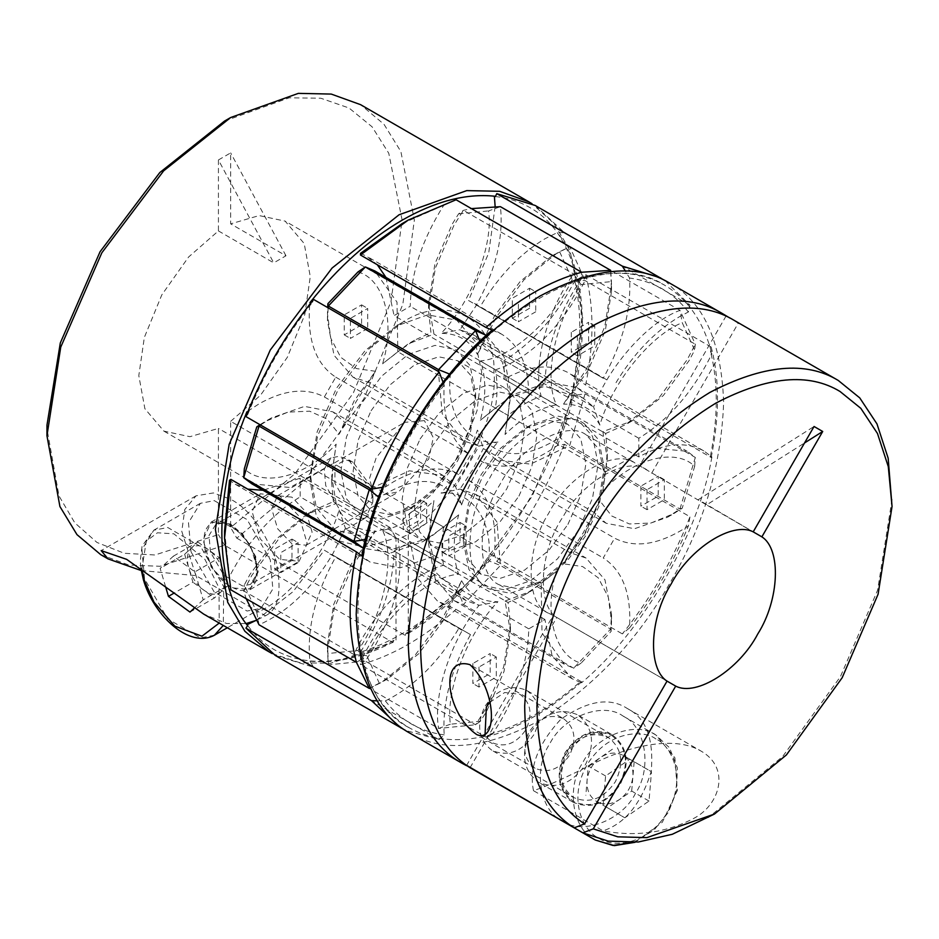 <?xml version="1.0" encoding="UTF-8"?>
<svg xmlns="http://www.w3.org/2000/svg" width="939" height="939" viewBox="0 0 939 939"><rect width="100%" height="100%" fill="white"/><g stroke="black" fill="none" stroke-linecap="round" stroke-linejoin="round"><path stroke-width="0.7" stroke-dasharray="4.7 3.52" d="M564.445 444.276C547.86 486.766 525.312 525.817 496.801 561.428L494.372 554.644C497.588 518.434 488.973 493.609 468.514 480.181L479.935 460.403C501.79 471.401 527.601 466.448 557.355 445.556L564.445 444.276L689.989 516.755C673.404 559.245 650.856 598.296 622.346 633.907L629.517 627.909C631.513 593.953 622.757 570.642 603.237 557.966L614.658 538.188C635.398 548.752 659.964 544.679 688.369 525.957L689.989 516.755M535.101 205.43L564.445 232.708L557.355 232.555L545.125 238.682C519.924 253.683 498.198 276.489 479.935 307.1L603.237 378.288C622.757 343.075 631.513 309.647 629.517 278.014L625.433 271.089M313.591 299.435L312.605 302.147L309.905 302.687C306.689 338.909 315.304 363.733 335.763 377.161L324.342 396.939C306.079 387.408 284.353 389.685 259.141 403.793L246.922 411.775L247.802 414.381L245.948 416.599M256.206 620.303L293.179 591.558L324.342 550.231L335.763 556.827C315.304 593.871 306.689 628.649 309.905 661.15L313.591 667.206L275.291 655.445M309.905 661.15C336.491 663.861 365.189 656.995 396.012 640.574L396.012 538.035L364.086 547.179L335.211 539.96L316.302 516.004L310.281 481.707L310.328 478.139L317.64 435.86L338.275 389.298L368.945 348.921L402.138 322.593C446.647 292.51 496.262 319.272 493.949 372.126C499.231 420.296 452.927 506.133 408.265 530.969L402.138 520.347L230.665 421.341L230.665 527.542L236.792 538.153L303.332 482.564L363.78 399.028L402.819 304.342L414.357 220.078L400.871 151.543L383.981 124.265L360.576 104.663M272.263 653.614L299.87 662.723L330.352 663.321L392.948 642.464L393.887 640.339L396.012 640.574M224.538 121.072L289.294 97.797L320.809 98.231L349.038 108.008L372.102 126.824L388.769 153.268L402.115 220.078L391.011 301.489L353.322 392.983L294.952 473.749L230.665 527.542M402.138 520.347L432.574 493.562L459.793 454.453L477.024 410.754L481.695 372.126L475.099 341.256L456.636 320.129L427.632 314.858L396.012 326.138L365.083 350.658L336.479 388.265L317.206 431.635L310.281 474.629L316.373 507.764L335.387 530.136L361.456 535.688L389.885 527.413L396.012 538.035M291.912 497.142L277.615 495.722L271.7 508.809L277.615 528.727L291.912 543.81L306.196 545.23L312.112 532.143L306.196 512.225L291.912 497.142M424.428 420.637L404.756 422.327L376.163 457.798L369.45 478.608L374.356 496.215L398.641 491.86L428.724 459.03L433.29 437.621L424.428 420.637M230.665 524.009L211.181 522.084L203.106 539.925L211.181 567.086L230.665 587.65L250.15 589.586L258.225 571.745L250.15 544.585L230.665 524.009M279.658 495.733L260.173 493.797L252.098 511.638L260.173 538.798L279.658 559.374L299.142 561.299L307.217 543.458L299.142 516.297L279.658 495.733M265.444 615.761C278.836 609.305 282.322 590.784 275.89 560.196C263.894 529.068 248.812 508.75 230.665 499.266L213.411 492.928L196.028 495.827L184.783 509.513L181.779 531.333L195.887 575.607L265.444 615.761L256.253 620.362M246.053 623.578L226.51 623.461L203.657 614.083M218.423 230.924L273.73 262.861L218.423 159.959L218.423 230.924L188.598 257.016L161.79 294.905L144.336 337.453L138.808 375.635L144.876 408.711L163.926 431.142L189.936 436.694L218.423 428.419L218.423 534.62L154.923 554.984L124.277 553.282L96.999 542.472L74.838 522.894L58.993 495.945L46.95 428.665M389.885 527.413L218.423 428.419M218.423 159.959L230.665 152.893L230.665 223.858L285.984 255.784L273.73 262.861M324.342 396.939L459.065 474.723C440.802 465.192 419.076 467.469 393.875 481.578L385.354 486.942L382.455 487.318M665.152 280.702L689.989 305.198L688.369 311.994L679.859 316.466C654.647 331.467 632.921 354.273 614.658 384.884M313.591 667.206L439.135 739.686L405.507 730.436M564.445 232.708L689.989 305.198M496.801 561.428L622.346 633.907M141.249 570.56L195.887 575.607M236.792 538.153L405.202 635.386L471.742 579.786L532.19 496.25L571.229 401.563L582.767 317.312L570.043 250.549L554.127 223.599L532.002 203.728M100.755 554.679L128.772 565.02L160.029 566.287L224.538 545.23L392.948 642.464M405.202 635.386L406.059 633.309L408.265 633.496L408.265 530.969M408.265 633.496C439.088 614.341 467.786 588.06 494.372 554.644M557.355 445.556C590.784 365.705 590.784 273.801 557.355 232.555M479.935 307.1L468.514 300.503L488.726 252.861L495.135 206.474M479.935 460.403L614.658 538.188M468.514 480.181L603.237 557.966M468.514 300.503L603.237 378.288M335.763 377.161L470.486 454.934L459.065 474.723M443.091 382.29L444.217 384.99C442.21 418.947 450.966 442.269 470.486 454.934M335.763 556.827L470.486 634.611C450.966 669.824 442.21 703.252 444.217 734.897L439.135 739.686M324.342 550.231L470.486 634.611M377.314 700.834L385.354 700.905C413.759 686.82 438.325 662.523 459.065 628.015M224.538 545.23L218.423 534.62M629.517 627.909C653.79 596.617 673.404 562.625 688.369 525.957M688.369 311.994C673.404 292.604 653.79 281.277 629.517 278.014M444.217 384.99C419.944 416.282 400.319 450.274 385.354 486.942M385.354 700.905C400.319 720.295 419.944 731.622 444.217 734.897M230.665 421.341L260.49 395.26L287.299 357.36L304.741 314.811L310.281 276.641L304.213 243.565L285.163 221.135L259.152 215.583L230.665 223.858M285.984 255.784L230.665 152.893M711.187 457.504C719.614 415.813 719.614 379.004 711.187 347.043L710.577 351.867L711.915 353.839C693.146 391.669 668.779 419.815 638.813 438.267L638.813 456.917C664.014 443.079 685.67 441.06 703.769 450.884L711.915 456.929L710.412 456.389L711.187 457.504L585.643 385.025C594.07 343.334 594.07 306.525 585.643 274.564L574.785 280.925C556.111 316.537 532.554 343.052 504.09 360.482L504.09 379.133C529.291 365.294 550.935 363.287 569.034 373.1L585.643 385.025M485.968 737.127C517.859 728.441 549.749 710.037 581.628 681.89L580.279 681.784L581.499 682.817L572.191 678.78L552.085 655.727L544.937 619.505L528.786 628.837C527.788 664.014 515.605 699.191 492.224 734.357L489.853 734.181L485.968 737.127L360.435 664.636C392.314 655.962 424.205 637.558 456.084 609.411L437.457 600.995L417.386 578.001L410.214 541.733L394.063 551.052C393.206 584.41 382.02 618.085 360.517 652.053L360.435 664.636M356.421 662.324L361.808 659.061C380.577 621.231 404.944 593.084 434.91 574.633L434.91 555.982L399.979 567.907L369.966 562.027L361.808 555.97M492.224 330.094L501.543 334.12C519.091 344.895 528.176 364.649 528.786 393.394L544.937 384.063C545.935 348.885 558.118 313.72 581.499 278.543L581.628 272.24L573.647 273.977L463.408 210.336L454.042 225.125L435.356 268.049L428.583 310.786L430.942 332.652L414.381 340.282L397.831 351.773L397.009 302.135L374.731 270.913M581.499 278.543C613.437 269.716 641.149 271.934 664.601 285.198L664.601 285.198C687.817 298.884 703.593 321.76 711.915 353.839M492.224 734.357C460.286 743.183 432.586 740.965 409.122 727.713C385.906 714.016 370.13 691.139 361.808 659.061M584.492 423.947C563.06 406.657 510.663 436.905 489.231 478.949C463.537 518.539 463.537 579.034 489.231 588.953L510.112 593.284L536.862 584.234L563.623 562.391L584.492 533.951L598.683 501.649L604.223 467.563L598.683 439.863L584.492 423.947M499.689 584.985C476.319 575.971 476.319 520.981 499.689 484.982C519.173 446.764 566.804 419.264 586.288 434.98L599.188 449.452L604.223 474.629L599.188 505.628L586.288 534.984L567.309 560.841L542.988 580.701L518.668 588.929L499.689 584.985L548.681 613.273C525.312 604.258 525.312 549.256 548.681 513.269C568.165 475.04 615.796 447.551 635.28 463.267L706.562 504.924L804.523 442.973M563.658 718.758L563.658 718.758C574.926 727.373 576.91 739.509 569.574 755.179C559.667 769.358 548.165 773.724 535.077 768.255L535.077 768.255C523.798 759.651 521.826 747.514 529.15 731.845C539.056 717.654 550.559 713.3 563.658 718.758L469.946 664.659M612.158 734.756L612.158 734.756C627.534 746.505 630.222 763.055 620.221 784.417C606.723 803.761 591.042 809.711 573.177 802.258L573.177 802.258C557.801 790.521 555.113 773.959 565.114 752.597C578.612 733.253 594.293 727.314 612.158 734.756L577.508 714.755C592.885 726.504 595.584 743.054 585.584 764.416C572.074 783.76 556.393 789.711 538.54 782.257L538.54 782.257C523.152 770.52 520.464 753.958 530.465 732.596C543.974 713.253 559.656 707.313 577.508 714.755M533.493 790.697C528.786 767.926 537.871 744.134 560.759 719.333C587.579 700.588 609.763 696.984 627.311 708.511L627.311 708.511C646.055 717.936 654.025 738.946 651.208 771.553C641.173 803.772 625.116 823.538 603.038 830.851L533.493 790.697C547.46 785.99 568.447 776.459 596.476 762.081C623.872 748.899 671.948 733.864 700.881 750.989C730.765 767.809 720.225 804.77 693.675 818.456C665.892 832.834 635.68 836.966 603.038 830.851M702.642 502.165L753.207 531.861L706.562 504.924M466.472 765.649L553.224 615.397L667.042 681.115L556.815 617.475C536.345 604.81 539.737 550.794 563.142 516.614C583.283 480.158 628.484 455.368 647.534 470.345M553.224 615.397L548.681 613.273M528.786 393.394L394.063 315.61L410.214 306.278C411.071 272.92 422.257 239.257 443.76 205.277L456.084 199.761M360.517 253.342L366.82 256.335L377.29 264.728M385.952 277.392L394.063 315.61M669.836 283.214C703.428 301.583 721.375 341.233 723.64 402.15C721.375 465.697 703.428 526.051 669.836 583.225C637.123 640.903 593.824 686.62 539.925 720.354C486.026 748.853 442.727 753.137 410.014 733.23L462.07 763.278M651.643 473.221L738.394 322.957L729.732 317.957M892.05 499.384L877.589 590.232L840.393 676.69L782.703 756.494L708.335 817.587M581.628 681.89L456.084 609.411M711.187 347.043L585.643 274.564M501.543 334.12L366.82 256.335M703.769 450.884L569.034 373.1M711.915 456.929C698.452 534.784 642.194 632.217 581.499 682.817M409.122 727.713L409.122 727.713C341.045 693.381 340.024 550.935 411.153 432.832C478.068 313.016 601.124 243.647 664.601 285.198M434.91 555.982L300.187 478.197L263.037 490.287M247.743 489.125L235.231 484.242L229.492 480.287M434.91 574.633L300.187 496.848L300.187 478.197M230.877 589.845L229.492 576.405C248.154 540.794 271.723 514.279 300.187 496.848M544.937 384.063L410.214 306.278M638.813 456.917L504.09 379.133M638.813 438.267L504.09 360.482M528.786 628.837L394.063 551.052M544.937 619.505L410.214 541.733M470.063 767.726L556.815 617.475M229.492 576.405L224.538 531.204M402.138 223.599L443.76 205.277M574.785 280.925C581.37 309.166 581.37 341.209 574.785 377.055M443.76 604C416.012 627.616 388.265 643.638 360.517 652.053M697.9 499.924L814.054 426.482M726.14 315.891L639.389 466.143M611.723 735.507C626.806 746.963 629.435 763.149 619.611 784.065C606.418 803.033 591.089 808.843 573.612 801.507C558.529 790.051 555.888 773.865 565.724 752.949C578.917 733.993 594.246 728.171 611.723 735.507M526.756 690.458L526.756 690.458C540.43 700.893 542.824 715.612 533.939 734.603C521.931 751.787 507.987 757.08 492.118 750.461L492.118 750.461C478.444 740.026 476.05 725.307 484.947 706.316C496.942 689.12 510.886 683.838 526.756 690.458L608.261 737.502C592.38 730.882 578.447 736.176 566.44 753.371C557.555 772.363 559.937 787.07 573.612 797.504C589.492 804.136 603.425 798.843 615.432 781.647C624.318 762.656 621.923 747.949 608.261 737.502L608.261 737.502C579.222 717.044 541.369 782.598 573.612 797.504L492.118 750.461M489.583 702.466L504.736 692.513L520.006 694.355C531.005 702.759 532.929 714.602 525.781 729.896C516.121 743.735 504.9 747.984 492.118 742.655L485.017 735.46M562.355 821.015C582.203 835.604 622.451 820.346 635.539 793.255C652.452 768.384 645.539 725.906 622.98 716.011L622.98 716.011C603.12 701.41 562.884 716.68 549.796 743.758C532.883 768.63 539.784 811.108 562.355 821.015M629.752 759.205L623.285 755.472C616.019 751.693 608.366 752.397 600.35 757.585C592.591 763.348 588.154 771.025 587.051 780.626C586.57 790.169 589.774 797.141 596.688 801.542L624.869 817.81L649.025 801.049L651.466 771.741L629.752 759.205L605.596 775.978L603.155 805.275M649.025 801.049L631.701 791.049L619.623 799.429L607.545 807.81L624.869 817.81M607.545 807.81L596.688 801.542C603.965 805.322 611.606 804.617 619.623 799.429C627.381 793.666 631.818 785.99 632.921 776.4L634.142 761.74L651.466 771.741M605.596 775.978L588.272 765.978L585.83 795.274M612.428 749.205L588.272 765.978M631.701 791.049L632.921 776.4C633.414 766.858 630.198 759.886 623.285 755.472L634.142 761.74M255.572 558.329C247.802 537.214 236.065 524.819 220.383 521.133C205.981 521.791 201.11 532.53 205.758 553.341C213.54 574.457 225.266 586.852 240.959 590.525C255.361 589.868 260.232 579.14 255.572 558.329M371.011 490.146L348.369 459.594L339.014 456.342L331.044 457.88L324.26 468.937L325.727 485.604L338.979 508.574L357.724 519.42L365.694 517.882L372.865 502.025L371.011 490.146M371.375 486.954L353.146 462.352L345.611 459.734L334.93 465.873L334.918 483.292L345.587 501.79L360.67 510.511L372.865 496.508L371.375 486.954M191.051 551.862L188.481 522.683L200.359 503.327L214.303 500.64L247.11 519.607L270.291 559.808L272.85 588.988L260.983 608.331L247.039 611.031L214.233 592.051L191.051 551.862M165.628 586.863L160.146 568.4L173.386 556.158L194.913 571.874L203.2 599.845L227.696 585.701L223.552 571.722C226.029 580.83 225.207 587.532 221.076 591.816C216.557 595.526 210.759 594.939 203.704 590.079C196.709 584.668 191.732 577.391 188.786 568.236L192.941 582.215L173.844 593.237M203.2 599.845L194.209 608.155M173.386 556.158L197.883 542.014L184.643 554.256L160.146 568.4M184.643 554.256L188.786 568.236C186.321 559.128 187.143 552.425 191.263 548.13C195.782 544.432 201.58 545.007 208.646 549.878L219.409 557.743L194.913 571.874M189.971 612.087L214.468 597.943L192.941 582.215M227.696 585.701L214.468 597.943M197.883 542.014L208.646 549.878C215.641 555.278 220.606 562.567 223.552 571.722L219.409 557.743M291.982 559.092L274.669 569.093L274.669 549.092L291.982 539.092L291.982 559.092M298.109 562.625L280.784 572.626L280.784 552.625L298.109 542.625L298.109 562.625M460.016 542.449L442.692 552.449L442.692 532.448L460.016 522.448L460.016 542.449M466.131 545.982L448.819 555.982L448.819 535.981L466.131 525.981L466.131 545.982M529.608 308.238L512.295 318.239L512.295 298.238L529.608 288.238L529.608 308.238M535.735 311.783L518.41 321.784L518.41 301.783L535.735 291.783L535.735 311.783M478.984 667.054L478.984 687.055L496.308 677.054L496.308 657.054L478.984 667.054M472.869 663.521L472.869 683.522L490.181 673.521L490.181 653.521L472.869 663.521M647.018 489.677L647.018 509.677L664.331 499.677L664.331 479.676L647.018 489.677M640.891 486.144L640.891 506.144L658.216 496.144L658.216 476.143L640.891 486.144M577.415 335.845L577.415 355.846L594.739 345.845L594.739 325.845L577.415 335.845M571.288 332.312L571.288 352.313L588.612 342.312L588.612 322.312L571.288 332.312M361.585 324.882L344.261 334.883L344.261 314.882L361.585 304.882L361.585 324.882M367.712 328.427L350.388 338.427L350.388 318.427L367.712 308.426L367.712 328.427M409.392 513.222L409.392 533.223L426.705 523.223L426.705 503.222L409.392 513.222M403.265 509.689L403.265 529.69L420.59 519.69L420.59 499.689L403.265 509.689M483.104 475.416L503.985 446.976L530.735 425.132L557.496 416.083L578.377 420.414L592.556 436.33L598.108 464.019L592.556 498.116L578.377 530.418L557.496 558.858L530.735 580.701L503.985 589.751L483.104 585.42L468.913 569.504L463.373 541.803L468.913 507.717L483.104 475.416M567.919 524.385L580.818 495.017L585.854 464.019L580.818 438.842L567.919 424.381L548.939 420.437L524.619 428.665L500.287 448.525L481.308 474.383L468.408 503.738L463.373 534.737L468.408 559.914L481.308 574.386L500.287 578.318L524.619 570.09L548.939 550.231L567.919 524.385M461.577 580.725C469.523 594.95 481.637 601.946 497.928 601.723C467.739 632.628 445.415 690.165 450.391 724.215L480.439 721.246L486.754 711.034L504.043 671.408L510.417 631.395L505.029 601.019L530.735 591.312L556.451 571.335C543.352 613.073 554.902 656.208 581.041 663.157L611.089 631.442L611.535 621.383L608.261 597.004L598.272 577.837L582.591 566.546L563.541 563.834L584.868 534.162L599.904 500.863L611.77 516.004L629.388 523.95L650.985 523.011L673.733 513.645L682.219 508.234L694.66 466.354C675.575 447.199 632.452 458.748 602.838 490.968L607.287 458.725L602.838 431.6L631.853 421.071L663.31 395.554L688.98 360.764L694.66 350.188L682.219 322.687C650.234 335.399 611.571 383.499 599.904 425.097C591.957 410.871 579.832 403.876 563.541 404.11L587.873 370.788L605.315 330.622L611.535 291.16L611.089 281.618L581.041 284.587C554.902 321.725 543.352 378.194 556.451 404.815C539.303 407.89 522.166 417.785 505.029 434.499L510.417 397.89L502.212 361.656L480.439 342.665L450.391 374.391C445.415 414.205 467.739 445.955 497.928 441.999C481.637 460.579 469.523 481.566 461.577 504.959C444.3 476.331 416.857 473.878 379.262 497.6L366.809 539.479L394.145 548.834L429.628 537.824L458.631 514.865C452.739 538.059 452.739 557.848 458.631 574.222C429.029 576.194 385.906 614.435 366.809 655.645L379.262 683.146L387.748 678.768L418.817 653.65L444.875 618.461L461.577 580.725L443.079 617.416L415.108 655.211L381.621 682.301L370.436 687.923M559.738 251.969L572.191 279.482L585.079 280.585L695.306 344.226L687.184 359.731L659.354 397.373L625.726 424.616L605.608 433.501L495.381 369.86C526.544 359.168 553.74 334.589 576.957 296.09L585.079 280.585L569.75 246.699L557.379 252.826L523.892 279.904L495.921 317.699L483.362 343.298L472.845 334.484L459.957 329.777L475.838 306.102C495.569 270.737 503.762 237.59 500.417 206.674L488.609 210.899C493.585 244.962 471.261 302.487 441.072 333.404C457.363 333.169 469.477 340.164 477.423 354.39L494.125 316.666L520.183 281.477L551.252 256.359L569.75 246.699L679.977 310.339L695.306 344.226L694.66 350.188M599.904 500.863L583.072 533.129L570.184 552.719L459.957 489.078L472.845 469.488L483.362 448.537L495.921 459.629L530.465 464.148L569.75 445.379L585.079 393.805L576.957 387.666L548.904 382.173L515.499 393.758L495.381 408.089C497.611 394.063 497.611 381.316 495.381 369.86L480.369 360.893C486.261 377.267 486.261 397.056 480.369 420.261L509.372 397.291L544.855 386.281L572.191 395.648L559.738 437.527C522.143 461.237 494.7 458.784 477.423 430.156C469.477 453.56 457.363 474.547 441.072 493.128C471.261 489.172 493.585 520.922 488.609 560.736L458.561 592.45L436.788 573.459L428.583 537.225L433.971 500.616C416.834 517.33 399.697 527.225 382.549 530.3C395.648 556.921 384.098 613.39 357.959 650.527L327.911 653.509L327.465 643.966L333.685 604.493L351.127 564.339L375.459 531.005C359.168 531.239 347.043 524.244 339.096 510.018C327.429 551.627 288.766 599.728 256.781 612.439L244.34 584.927L250.02 574.351L275.69 539.573L307.147 514.044L336.162 503.515L333.392 501.614L313.274 510.511L279.646 537.742L251.816 575.384L243.694 590.901L246.194 598.683M610.808 271.582L611.535 284.083L604.822 326.631L586.077 369.743L570.184 393.418L459.957 329.777L441.072 333.404M610.702 271.594L611.089 281.618M505.029 601.019L508.058 602.462L510.417 624.329L503.644 667.077L484.958 709.99L475.592 724.779L365.353 661.138L374.731 646.349C396.458 607.005 404.157 571.158 397.831 538.822C408.864 535.03 419.897 528.657 430.942 519.713L428.583 544.303L435.262 579.011L454.042 600.573L463.408 604.528L500.417 565.466L497.036 522.072L475.838 494.407L459.957 489.078L441.072 493.128M455.896 459.699L470.087 427.409L475.627 393.312L470.087 365.611L455.896 349.695L435.015 345.376L408.265 354.414L381.504 376.269L360.623 404.697L346.444 436.999L340.892 471.096L346.444 498.785L360.623 514.701L381.504 519.032L408.265 509.983L435.015 488.139L455.896 459.699M371.081 410.742L390.061 384.884L414.381 365.025L438.713 356.797L457.692 360.74L470.592 375.201L475.627 400.378L470.592 431.377L457.692 460.744L438.713 486.59L414.381 506.45L390.061 514.678L371.081 510.746L358.182 496.273L353.146 471.096L358.182 440.098L371.081 410.742M357.959 271.958C384.098 278.918 395.648 322.042 382.549 363.792L408.265 343.815L433.971 334.108L428.583 303.72L434.957 263.706L452.246 224.092L458.561 213.881L463.408 210.336L471.401 208.611M259.997 424.71L265.268 421.47L288.015 412.104L309.612 411.176L327.23 419.111L339.096 434.252L354.132 400.953L375.459 371.281L355.928 401.986L345.399 422.949L332.852 411.845L304.506 406.387L271.394 417.937L260.514 425.003M256.781 612.439L259.023 624.775C287.475 612.216 312.077 588.553 332.852 553.775L345.399 528.188L355.928 536.991L368.816 541.697L352.923 565.372L334.178 608.495L327.465 651.032L328.357 664.812L365.353 661.138L357.959 650.527M480.439 721.246L475.592 724.779L438.583 728.453C432.726 695.153 450.896 639.87 479.043 605.338L368.816 541.697L375.459 531.005M518.927 496.097L531.826 466.73L536.862 435.743L531.826 410.566L518.927 396.094L499.947 392.162L475.627 400.378L451.295 420.238L432.316 446.095L419.428 475.463L414.381 506.45L419.428 531.627L432.316 546.099L451.307 550.031L475.627 541.803L499.947 521.943L518.927 496.097M602.838 431.6L605.608 433.501L607.287 451.647L605.608 471.73L649.002 447.621L687.184 451.307L695.306 457.446L679.977 509.02L667.606 517.189L634.494 528.739L606.148 523.269L593.601 512.178L483.362 448.537L477.423 430.156M563.541 563.834L570.184 552.719L586.077 558.048L604.974 579.856L611.535 614.317L610.643 629.107L573.647 668.169L564.269 664.213L541.991 632.98L541.169 583.354L524.619 594.845L508.058 602.462L382.549 530.3M497.928 601.723L479.043 605.338L466.155 600.631L455.638 591.828L345.399 528.188L339.096 510.018M420.073 439.018L439.053 413.172L463.373 393.312L487.693 385.084L506.684 389.016L519.572 403.488L524.619 428.665L519.572 459.664L506.684 489.019L487.705 514.877L463.373 534.737L439.053 542.965L420.073 539.021L407.174 524.561L402.138 499.384L407.174 468.385L420.073 439.018M572.191 279.482C553.094 320.692 509.971 358.921 480.369 360.893M336.162 503.515L331.713 476.402L336.162 444.147C306.548 476.366 263.425 487.928 244.34 468.761M375.459 371.281L356.409 368.569L340.728 357.278L330.739 338.11L327.465 313.732L327.641 307.558M458.561 213.881L488.609 210.899M602.838 490.968L605.608 471.73L495.381 408.089L480.369 420.261M563.541 404.11L570.184 393.418L583.072 398.124L593.601 406.939L483.362 343.298L477.423 354.39M599.904 425.097L593.601 406.939C609.434 365.294 648.215 321.924 679.977 310.339L682.219 322.687M486.308 335.364L504.126 356.961L510.417 390.824L508.058 415.414C519.103 406.458 530.136 400.096 541.169 396.293L433.971 334.108M556.451 404.815L541.169 396.293C532.46 365.412 547.05 310.48 573.647 273.977L581.041 284.587M505.029 434.499L508.058 415.414L397.831 351.773L382.549 363.792M328.157 307.851L327.465 320.809L334.026 355.259L352.923 377.079L368.816 382.396L479.043 446.037L463.162 440.72L442.222 413.794L438.384 371.492M370.741 488.644L409.31 470.815L443.079 475.486L455.638 486.59L345.399 422.949L339.096 434.252M461.577 504.959L455.638 486.59L479.043 446.037L497.928 441.999M251.816 483.808L289.998 487.494L333.392 463.385L331.713 483.468L333.392 501.614L443.619 565.255C441.389 553.799 441.389 541.064 443.619 527.025L333.392 463.385L336.162 444.147M458.631 514.865L443.619 527.025L423.501 541.369L391.035 552.848L363.428 548.212M356.421 662.312L353.921 654.542L243.694 590.901L244.34 584.927M366.809 655.645L353.921 654.542C372.243 613.249 412.514 573.166 443.619 565.255L458.631 574.222M450.391 724.215L438.583 728.453L328.357 664.812L327.911 653.509M556.451 571.335L541.169 583.354L430.942 519.713L433.971 500.616M581.041 663.157L573.647 668.169L463.408 604.528L458.561 592.45M611.089 631.442L610.643 629.107L500.417 565.466L488.609 560.736M682.219 508.234L679.977 509.02L569.75 445.379L559.738 437.527M694.66 466.354L695.306 457.446L585.079 393.805L572.191 395.648M365.412 539.679L366.809 539.479M378.64 497.107L379.262 497.6M379.262 683.146L370.389 687.829M449.664 374.098L450.391 374.391M479.923 341.362L480.439 342.665M655.891 739.005C645.21 730.19 608.589 728.852 586.887 765.179C566.287 802.129 585.76 833.175 598.73 838.011C609.399 846.825 646.02 848.163 667.723 811.848C688.334 774.886 668.861 743.841 655.891 739.005M633.802 842.377L654.014 830.088L668.439 812.258L676.596 791.201L677.324 767.891L669.542 747.808L655.891 735.014C636.032 720.413 595.784 735.683 582.708 762.761C565.794 787.633 572.696 830.111 595.267 840.006M635.081 842.283L662.359 822.212L677.312 790.521L674.918 757.796L655.891 735.014L622.98 716.011M210.477 552.155L209.01 535.476L215.794 524.42L223.764 522.882L242.508 533.716L255.76 556.686L257.227 573.365L250.443 584.422L242.473 585.959L223.717 575.114L210.477 552.155M141.859 569.116L146.284 541.146L157.47 532.765L173.903 533.833L204.948 559.386L219.033 587.861L219.221 623.073M214.432 635.21L200.5 637.898L167.682 618.93L144.512 578.729L141.942 549.55L153.808 530.206L167.752 527.507L200.57 546.486L223.74 586.675L223.294 625.421M495.346 196.533C508.011 197.918 519.49 201.58 529.807 207.531C574.339 231.98 593.002 302.734 574.163 385.413C553.869 482.235 482.235 587.732 406.059 633.309M247.802 414.381C263.871 373.781 285.468 336.373 312.605 302.147M393.887 640.339C346.82 664.753 307.018 667.911 274.47 649.8C264.152 643.849 255.232 635.726 247.708 625.456M310.281 481.707L310.281 474.629M402.138 322.593L396.012 326.138M277.615 495.722L404.756 422.327M211.181 522.084L260.173 493.797M163.926 431.142L335.387 530.136M474.453 303.414L609.176 381.199M329.824 553.916L464.547 631.701M456.636 320.129L285.163 221.135M196.028 495.827L101.166 550.606M250.15 589.586L299.142 561.299M306.196 545.23L398.641 491.86M710.412 456.389C718.135 416.928 718.194 382.091 710.577 351.867M489.853 734.181C519.819 725.671 549.972 708.206 580.279 681.784M586.288 434.98L635.28 463.267M235.231 484.242L369.966 562.027M572.191 678.78L437.457 600.995M627.311 708.511L700.881 750.989M573.177 802.258L538.54 782.257M535.077 768.255L476.777 734.603M536.862 584.234L542.988 580.701M604.223 467.563L604.223 474.629M331.044 457.88L215.794 524.42C223.705 517.072 249.023 535.066 254.704 557.907C258.448 573.177 255.455 577.767 254.798 579.398L250.443 584.422L365.694 517.882M353.146 462.352L348.369 459.594M200.359 503.327L153.808 530.206L142.082 546.005L140.263 560.888L140.909 568.459M372.865 496.508L372.865 502.025M260.983 608.331L227.344 627.757M274.669 569.093L280.784 572.626M442.692 552.449L448.819 555.982M512.295 318.239L518.41 321.784M478.984 687.055L472.869 683.522M647.018 509.677L640.891 506.144M577.415 355.846L571.288 352.313M344.261 334.883L350.388 338.427M409.392 533.223L403.265 529.69M530.735 425.132L524.619 428.665M611.535 291.16L611.535 284.083M510.417 631.395L510.417 624.329M475.627 393.312L475.627 400.378M551.252 256.359L557.379 252.826M307.147 514.044L313.274 510.511M567.919 424.381L518.927 396.094M457.692 360.74L506.673 389.016M371.081 510.746L420.073 539.021M472.845 334.484L583.072 398.124M352.923 377.079L463.162 440.72M332.852 411.845L443.079 475.486M355.928 536.991L466.155 600.631M454.042 600.573L564.269 664.213M475.838 494.407L586.077 558.048M495.921 459.629L606.148 523.269M576.957 387.666L687.184 451.307M481.308 574.386L432.327 546.099M331.713 483.468L331.713 476.402M327.465 643.966L327.465 651.032M271.394 417.937L265.268 421.47M327.465 320.809L327.465 313.732M428.583 537.225L428.583 544.303M414.381 340.282L408.265 343.815M428.583 303.72L428.583 310.786M509.372 397.291L515.499 393.758M408.265 509.983L414.381 506.45M429.628 537.824L423.501 541.369M387.748 678.768L381.621 682.301M510.417 397.89L510.417 390.824M524.619 594.845L530.735 591.312M611.535 614.317L611.535 621.383M631.853 421.071L625.726 424.616M667.606 517.189L673.733 513.645M607.287 458.725L607.287 451.647M463.373 541.803L463.373 534.737M426.705 503.222L420.59 499.689M361.585 304.882L367.712 308.426M594.739 325.845L588.612 322.312M664.331 479.676L658.216 476.143M496.308 657.054L490.181 653.521M529.608 288.238L535.735 291.783M460.016 522.448L466.131 525.981M291.982 539.092L298.109 542.625"/><path stroke-width="1.41" d="M495.135 206.474L494.372 196.181L495.346 196.533L496.801 193.657L535.101 205.43L665.152 280.702M382.455 487.318L371.492 489.078L245.948 416.599C262.533 374.098 285.08 335.047 313.591 299.435L439.135 371.926L443.091 382.29M405.507 730.436L275.291 655.445L245.948 628.156L247.708 625.456L246.922 624.787L256.206 620.303M246.922 411.775C213.493 491.625 213.493 583.53 246.922 624.787M532.002 203.728L528.986 201.897L499.654 191.31L466.765 190.605L399.075 214.761L332.077 268.049L270.256 350.024L229.151 444.358L215.383 529.42L227.708 602.286L244.903 631.278L269.164 651.912L272.263 653.614M494.372 196.181C465.897 193.328 435.156 201.322 402.138 220.184C369.121 239.445 338.38 266.946 309.905 302.687M46.95 435.743L46.973 425.121L60.319 342.911L100.05 251.758L159.794 172.565L224.538 121.072L230.665 117.528L163.668 170.828L101.846 252.791L60.742 347.125L46.95 435.743L59.92 506.544L76.975 534.631L100.755 554.679L108.102 558.916L141.249 570.56M528.986 201.897L360.576 104.663L331.244 94.076L298.356 93.372L230.665 117.528L224.538 121.072M256.253 620.362L246.053 623.578M269.164 651.912L203.657 614.083L126.624 559.339L101.166 550.606L108.102 558.916M400.836 727.925L371.492 700.635L377.314 700.834M245.948 628.156L371.492 700.635M371.492 489.078C388.077 446.588 410.625 407.538 439.135 371.926M496.801 193.657L622.346 266.136L660.645 277.909M625.433 271.089L622.346 266.136M485.968 327.476L360.435 254.997L408.254 220.066L456.084 199.761L581.628 272.24C549.749 280.925 517.859 299.33 485.968 327.476L492.224 330.094C431.529 380.682 375.283 478.115 361.808 555.97L356.421 551.862C347.993 593.554 347.993 630.362 356.421 662.324L230.877 589.845L224.538 538.27L224.538 531.204L229.492 480.287L230.877 479.383L224.538 538.27M729.732 317.957L721.891 313.262C689.179 293.355 645.879 297.64 591.981 326.126C538.082 359.872 494.783 405.589 462.07 463.267C428.466 520.441 410.531 580.795 408.265 644.342C410.531 705.259 428.466 744.909 462.07 763.278L410.014 733.23C376.422 714.861 358.475 675.211 356.21 614.282C358.475 550.747 376.422 490.381 410.014 433.219C442.727 375.53 486.026 329.824 539.925 296.078C593.824 267.592 637.123 263.296 669.836 283.214L721.891 313.262L669.836 283.214M840.029 391.481C808.725 372.454 767.386 376.304 715.988 403.042C664.554 434.651 622.921 477.881 591.065 532.742C558.4 587.098 540.359 644.917 536.92 706.175C537.695 765.144 553.599 804.371 584.621 823.855L574.163 827.834C542.014 807.728 525.523 767.175 524.678 706.175C528.176 642.792 546.827 582.966 580.607 526.709C613.554 469.923 656.643 425.167 709.861 392.432C763.055 364.755 805.85 360.752 838.245 380.436L859.737 397.878L876.967 423.9L888.165 458.209L892.05 506.45L888.294 466.66L877.472 433.489L860.817 408.324L840.029 391.481M469.946 664.659C496.872 689.343 497.705 743.512 476.777 734.603C446.847 714.156 438.09 655.352 469.946 664.659M804.523 442.973L822.717 431.482L761.869 536.862L753.207 531.861C732.561 521.075 689.731 548.282 671.15 583.988C649.53 617.921 647.382 668.615 667.042 681.115L675.704 686.116L593.284 828.855L617.792 836.825L646.912 837.635L714.462 814.054L786.389 754.944L842.177 677.723L878.094 594.199L892.05 506.45M761.869 536.862C781.53 549.35 779.382 600.044 757.761 633.989C739.181 669.683 696.351 696.891 675.704 686.116M377.29 264.728L385.952 277.392M574.163 827.834L470.063 767.726C437.914 747.62 421.411 707.067 420.566 646.079C424.076 582.685 442.715 522.859 476.507 466.601C509.443 409.815 552.531 365.06 605.761 332.324C658.943 304.647 701.738 300.644 734.134 320.34L738.394 322.957M734.134 320.34L838.245 380.436L734.134 320.34M714.462 814.054L672.289 834.278L638.356 842.001L608.202 841.121L582.826 832.834L466.648 765.355M462.07 763.278L466.472 765.649M356.421 551.862L230.877 479.383M263.037 490.287L247.743 489.125M360.435 254.997L360.517 253.342L402.138 223.599L408.254 220.066M667.042 681.115L584.621 823.855M822.717 431.482L814.054 426.482L753.207 531.861M582.826 832.834L593.284 828.855M485.017 735.46L486.343 707.126L489.583 702.466M562.355 821.015L595.267 840.006L612.862 845.417L633.802 842.377M194.209 608.155L189.971 612.087L168.445 596.359L165.628 586.863M173.844 593.237L168.445 596.359M581.628 272.251L610.643 270.315L610.808 271.582M471.401 208.611L500.417 206.674L610.643 270.315L610.702 271.594M260.514 425.003L259.023 426.095L243.694 477.681L244.34 468.761L256.781 426.881L259.997 424.71M327.641 307.558L327.911 303.673L357.959 271.958L365.353 266.946L328.357 306.008L328.157 307.851M484.958 334.554L374.731 270.913L365.353 266.946L475.592 330.587L486.308 335.364M438.384 371.492L438.583 369.649L328.357 306.008L327.911 303.673M450.391 374.391L438.583 369.649L475.592 330.587L479.923 341.362M363.428 548.212L353.921 541.322L369.25 489.735L259.023 426.095L256.781 426.881M379.262 497.6L369.25 489.735L370.741 488.644M365.412 539.679L353.921 541.322L243.694 477.681L251.816 483.808L362.043 547.449M246.194 598.683L259.023 624.775L369.25 688.416L356.421 662.312M370.436 687.923L369.25 688.416L370.389 687.829M219.221 623.073L201.955 636.196L174.83 626.16L154.043 602.216L144.324 580.372L141.859 569.116M223.294 625.421L214.432 635.21C189.267 648.861 153.714 615.456 143.444 579.938L140.909 568.459M595.267 840.006L614.317 845.628L635.081 842.283M227.344 627.757L214.432 635.21"/></g></svg>
